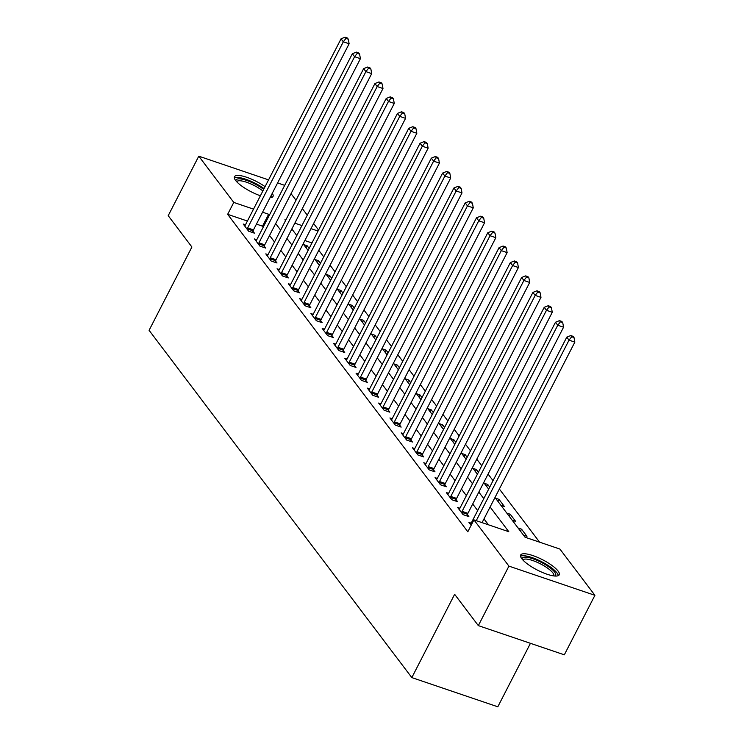 <?xml version="1.0" encoding="UTF-8"?>
<svg xmlns="http://www.w3.org/2000/svg" width="744" height="744" viewBox="0 0 744 744"><rect width="100%" height="100%" fill="white"/><g stroke="black" fill="none" stroke-linecap="round" stroke-linejoin="round"><path stroke-width="1.12" d="M521.823 558.744A21.66 5.785 -152.8 0 1 520.688 555.005A21.66 5.785 -152.8 0 1 537.679 557.433A21.66 5.785 -152.8 0 1 558.074 571.057A21.66 5.785 -152.8 0 1 559.218 574.805A21.66 5.785 -152.8 0 1 542.227 572.369A21.66 5.785 -152.8 0 1 521.823 558.744M260.391 195.765A21.66 5.785 -152.8 0 1 235.615 180.439A21.66 5.785 -152.8 0 1 234.481 176.691A21.66 5.785 -152.8 0 1 265.078 186.66M530.444 643.309L497.81 706.8L411.823 677.598L149.088 330.317L191.906 247.008L168.209 215.686L198.788 156.175L268.565 179.871M291.043 193.663L296.01 200.229M302.324 208.58L307.291 215.146M313.615 223.498L318.581 230.063M539.577 542.162L499.354 489.003M493.04 480.643L488.073 474.086M481.749 465.725L476.783 459.169M470.459 450.808L465.502 444.242M459.178 435.891L454.212 429.325M447.888 420.974L442.931 414.408M436.607 406.057L431.641 399.491M425.317 391.139L420.351 384.574M414.036 376.222L409.07 369.656M402.746 361.305L397.78 354.739M391.465 346.388L386.499 339.822M380.175 331.471L375.209 324.905M368.894 316.553L363.928 309.988M357.604 301.636L352.637 295.07M346.323 286.719L341.357 280.153M335.033 271.802L330.066 265.236M323.752 256.875L318.785 250.319M494.993 497.485L525.059 537.233L559.925 549.072L594.912 595.312L508.924 566.119L473.937 519.87L508.794 531.709L490.101 506.999M508.924 566.119L478.336 625.62L564.324 654.822L594.912 595.312M272.267 193.31A21.66 5.785 -152.8 0 1 273.011 196.49A21.66 5.785 -152.8 0 1 269.988 197.746M311.95 242.953L304.854 240.535M303.645 244.562L307.123 245.743L309.141 248.422M314.935 259.479L318.404 260.66L320.432 263.339M326.216 274.397L329.694 275.578L331.712 278.256M337.506 289.314L340.975 290.495L343.003 293.173M348.787 304.231L352.265 305.412L354.284 308.09M360.077 319.148L363.546 320.329L365.574 323.008M371.358 334.065L374.837 335.246L376.855 337.925M382.649 348.983L386.117 350.164L388.145 352.842M393.929 363.9L397.408 365.081L399.426 367.759M405.22 378.826L408.689 379.998L410.716 382.676M416.501 393.743L419.979 394.915L422.006 397.594M427.791 408.661L431.26 409.832L433.287 412.511M439.072 423.578L442.55 424.759L444.577 427.428M450.362 438.495L453.831 439.676L455.858 442.345M461.643 453.412L465.121 454.593L467.148 457.262M472.933 468.329L476.402 469.511L478.429 472.18M484.223 483.247L487.692 484.428L489.719 487.106M495.504 498.164L498.982 499.345L504.395 506.506L500.926 505.325M506.794 513.081L510.263 514.262L515.685 521.423L512.207 520.242M518.075 527.998L521.553 529.179L526.966 536.34L523.497 535.159M247.408 221.033L227.655 214.328L467.818 531.774L473.937 519.87M488.445 524.799L483.991 518.903M477.667 510.551L472.7 503.986M466.376 495.634L461.42 489.068M455.096 480.717L450.129 474.151M443.805 465.8L438.848 459.234M432.524 450.883L427.558 444.317M421.234 435.956L416.268 429.4M409.953 421.039L404.987 414.482M398.663 406.122L393.697 399.565M387.382 391.204L382.416 384.648M376.092 376.287L371.126 369.731M364.811 361.37L359.845 354.814M353.521 346.453L348.555 339.887M342.24 331.536L337.274 324.97M330.95 316.618L325.984 310.053M319.669 301.701L314.703 295.136M308.379 286.784L303.413 280.218M297.098 271.867L292.132 265.301M285.808 256.95L280.841 250.384M274.517 242.032L269.561 235.467M263.237 227.115L262.52 226.157L256.447 224.102M245.464 224.809L243.214 224.037L248.626 231.198L254.439 233.17L252.969 231.235M256.754 239.726L254.494 238.954L259.916 246.115L265.72 248.087L264.25 246.152M268.045 254.643L265.785 253.871L271.197 261.032L277.01 263.004L275.54 261.07M279.326 269.561L277.066 268.789L282.488 275.95L288.291 277.931L286.821 275.987M290.616 284.478L288.356 283.706L293.768 290.867L299.581 292.848L298.112 290.904M301.897 299.395L299.637 298.632L305.059 305.784L310.862 307.765L309.402 305.821M313.187 314.312L310.927 313.55L316.339 320.711L322.152 322.682L320.683 320.738M324.468 329.229L322.208 328.467L327.63 335.628L333.433 337.599L331.973 335.656M335.758 344.147L333.498 343.384L338.911 350.545L344.723 352.517L343.254 350.573M347.039 359.064L344.779 358.301L350.201 365.462L356.013 367.434L354.544 365.49M358.329 373.981L356.069 373.218L361.482 380.379L367.294 382.351L365.825 380.407M369.61 388.898L367.35 388.136L372.772 395.297L378.584 397.268L377.115 395.324M380.9 403.815L378.64 403.053L384.053 410.214L389.865 412.185L388.396 410.242M392.181 418.733L389.921 417.97L395.343 425.131L401.156 427.103L399.686 425.159M403.471 433.65L401.211 432.887L406.624 440.048L412.436 442.02L410.967 440.076M414.752 448.576L412.502 447.804L417.914 454.965L423.727 456.937L422.257 454.993M426.042 463.493L423.782 462.722L429.204 469.883L435.008 471.854L433.538 469.91M437.333 478.411L435.073 477.639L440.485 484.8L446.298 486.771L444.828 484.828M448.613 493.328L446.353 492.556L451.775 499.717L457.579 501.689L456.109 499.754M459.904 508.245L457.644 507.473L463.056 514.634L468.869 516.606L467.399 514.671M471.185 523.162L468.925 522.39L471.138 525.32M277.596 182.94L284.701 185.349M478.336 625.62L454.64 594.298L411.823 677.598M227.655 214.328L233.774 202.424L198.788 156.175M269.356 215.211L268.631 214.263L262.558 212.198M253.527 209.129L233.774 202.424M483.786 498.647L478.82 492.082M472.496 483.73L467.53 477.164M461.215 468.813L456.249 462.247M449.925 453.896L444.959 447.33M438.644 438.979L433.678 432.413M427.354 424.061L422.387 417.496M416.063 409.144L411.107 402.578M404.783 394.227L399.816 387.661M393.492 379.31L388.535 372.744M382.211 364.393L377.245 357.827M370.921 349.475L365.955 342.91M359.64 334.558L354.674 327.992M348.35 319.632L343.384 313.075M337.069 304.714L332.103 298.158M325.779 289.797L320.813 283.241M314.498 274.88L309.532 268.324M303.208 259.963L298.242 253.406M291.927 245.046L286.961 238.48M280.637 230.129L275.671 223.563M285.798 220.094L284.896 219.787L285.529 220.615M291.853 228.966L296.81 235.532M303.134 243.883L308.1 250.449M314.424 258.8L319.381 265.366M325.705 273.727L330.671 280.283M336.995 288.644L341.961 295.201M348.276 303.561L353.242 310.118M359.566 318.478L364.532 325.035M370.847 333.396L375.813 339.952M382.137 348.313L387.103 354.879M393.418 363.23L398.384 369.796M404.708 378.147L409.674 384.713M415.989 393.065L420.955 399.63M427.279 407.982L432.245 414.548M438.56 422.899L443.526 429.465M449.85 437.816L454.817 444.382M461.141 452.733L466.097 459.299M472.421 467.651L477.388 474.216M483.712 482.568L488.669 489.134M318.069 231.049L310.973 228.641M301.934 225.572L294.838 223.163M262.52 226.157L268.631 214.263M306.072 247.771L307.123 245.743M520.502 531.207L521.553 529.179M509.221 516.289L510.263 514.262M497.931 501.372L498.982 499.345M486.65 486.455L487.692 484.428M475.36 471.538L476.402 469.511M464.079 456.621L465.121 454.593M452.789 441.704L453.831 439.676M441.508 426.786L442.55 424.759M430.218 411.869L431.26 409.832M418.937 396.952L419.979 394.915M407.647 382.035L408.689 379.998M396.357 367.118L397.408 365.081M385.076 352.2L386.117 350.164M373.786 337.283L374.837 335.246M362.505 322.366L363.546 320.329M351.214 307.449L352.265 305.412M339.934 292.522L340.975 290.495M328.643 277.605L329.694 275.578M317.363 262.688L318.404 260.66M247.659 227.924L253.472 229.896L349.122 43.766L343.319 41.794L247.659 227.924A2.781 1.302 -71.2 0 0 247.268 228.892L247.157 229.254M345.969 38.39L348.294 39.181L347.392 37.991L345.067 37.2L345.969 38.39L343.319 41.794L341.059 38.809L245.399 224.939A2.781 1.302 -71.2 0 1 244.878 225.739L244.674 225.981M253.472 229.896A2.781 1.302 -71.2 0 0 253.081 230.873L252.579 232.537M349.122 43.766L348.294 39.181M345.067 37.2L341.059 38.809M258.94 242.842L264.752 244.813L360.412 58.683L354.6 56.711L258.94 242.842A2.781 1.302 -71.2 0 0 258.549 243.818L258.447 244.172M357.26 53.308L359.584 54.098L358.682 52.908L356.357 52.117L357.26 53.308L354.6 56.711L352.349 53.726L256.689 239.856A2.781 1.302 -71.2 0 1 256.168 240.656L255.964 240.898M264.752 244.813A2.781 1.302 -71.2 0 0 264.362 245.79L263.86 247.454M360.412 58.683L359.584 54.098M356.357 52.117L352.349 53.726M270.23 257.759L276.043 259.73L371.702 73.6L365.89 71.629L270.23 257.759A2.781 1.302 -71.2 0 0 269.839 258.735L269.728 259.098M368.54 68.225L370.865 69.015L369.963 67.825L367.638 67.034L368.54 68.225L365.89 71.629L363.63 68.643L267.97 254.774A2.781 1.302 -71.2 0 1 267.449 255.573L267.254 255.815M276.043 259.73A2.781 1.302 -71.2 0 0 275.652 260.707L275.15 262.372M371.702 73.6L370.865 69.015M367.638 67.034L363.63 68.643M281.52 272.676L287.324 274.648L382.983 88.517L377.171 86.546L281.52 272.676A2.781 1.302 -71.2 0 0 281.12 273.653L281.018 274.015M379.831 83.142L382.156 83.933L381.254 82.742L378.928 81.952L379.831 83.142L377.171 86.546L374.92 83.561L279.26 269.691A2.781 1.302 -71.2 0 1 278.74 270.491L278.535 270.732M287.324 274.648A2.781 1.302 -71.2 0 0 286.933 275.624L286.431 277.298M382.983 88.517L382.156 83.933M378.928 81.952L374.92 83.561M292.801 287.593L298.614 289.565L394.274 103.435L388.461 101.463L292.801 287.593A2.781 1.302 -71.2 0 0 292.411 288.57L292.299 288.932M391.112 98.069L393.437 98.85L392.534 97.659L390.209 96.869L391.112 98.069L388.461 101.463L386.201 98.478L290.541 284.608A2.781 1.302 -71.2 0 1 290.021 285.408L289.825 285.649M298.614 289.565A2.781 1.302 -71.2 0 0 298.223 290.541L297.721 292.215M394.274 103.435L393.437 98.85M390.209 96.869L386.201 98.478M235.95 180.857A18.749 5.013 -152.8 0 1 255.332 184.187A18.749 5.013 -152.8 0 1 263.683 189.367M262.865 190.957A17.354 4.641 27.2 0 0 254.532 185.693A17.354 4.641 27.2 0 0 236.722 181.741M272.072 197.327A21.52 5.747 27.2 0 0 271.253 195.291M264.074 188.604A21.52 5.747 27.2 0 0 255.713 183.545A21.52 5.747 27.2 0 0 234.341 177.937M522.158 559.172A18.749 5.013 -152.8 0 1 535.522 559.73A18.749 5.013 -152.8 0 1 554.661 572.136A18.749 5.013 -152.8 0 1 554.968 576.033M553.806 575.921A17.354 4.641 27.2 0 0 552.885 572.927A17.354 4.641 27.2 0 0 536.573 562.027A17.354 4.641 27.2 0 0 522.93 560.046M558.288 575.642A21.52 5.747 27.2 0 0 556.986 572.927A21.52 5.747 27.2 0 0 538.349 560.111A21.52 5.747 27.2 0 0 520.549 556.252M304.091 302.51L309.895 304.482L405.554 118.352L399.742 116.38L304.091 302.51A2.781 1.302 -71.2 0 0 303.692 303.487L303.589 303.85M402.402 112.986L404.727 113.767L403.825 112.577L401.5 111.786L402.402 112.986L399.742 116.38L397.491 113.395L301.832 299.525A2.781 1.302 -71.2 0 1 301.311 300.325L301.106 300.567M309.895 304.482A2.781 1.302 -71.2 0 0 309.504 305.459L309.002 307.132M405.554 118.352L404.727 113.767M401.5 111.786L397.491 113.395M315.372 317.428L321.185 319.399L416.845 133.269L411.032 131.297L315.372 317.428A2.781 1.302 -71.2 0 0 314.982 318.404L314.87 318.767M413.692 127.903L416.008 128.693L415.106 127.494L412.781 126.703L413.692 127.903L411.032 131.297L408.772 128.312L313.112 314.442A2.781 1.302 -71.2 0 1 312.592 315.242L312.396 315.484M321.185 319.399A2.781 1.302 -71.2 0 0 320.794 320.376L320.292 322.05M416.845 133.269L416.008 128.693M412.781 126.703L408.772 128.312M326.663 332.345L332.466 334.316L428.126 148.186L422.313 146.215L326.663 332.345A2.781 1.302 -71.2 0 0 326.272 333.321L326.16 333.684M424.973 142.82L427.298 143.611L426.396 142.411L424.071 141.62L424.973 142.82L422.313 146.215L420.062 143.229L324.403 329.359A2.781 1.302 -71.2 0 1 323.882 330.159L323.677 330.401M332.466 334.316A2.781 1.302 -71.2 0 0 332.075 335.293L331.573 336.967M428.126 148.186L427.298 143.611M424.071 141.62L420.062 143.229M337.943 347.262L343.756 349.234L439.416 163.103L433.603 161.132L337.943 347.262A2.781 1.302 -71.2 0 0 337.553 348.238L337.441 348.601M436.263 157.737L438.579 158.528L437.677 157.328L435.352 156.538L436.263 157.737L433.603 161.132L431.343 158.147L335.683 344.277A2.781 1.302 -71.2 0 1 335.163 345.086L334.967 345.318M343.756 349.234A2.781 1.302 -71.2 0 0 343.365 350.21L342.863 351.884M439.416 163.103L438.579 158.528M435.352 156.538L431.343 158.147M349.234 362.179L355.037 364.151L450.697 178.021L444.893 176.049L349.234 362.179A2.781 1.302 -71.2 0 0 348.843 363.156L348.731 363.518M447.544 172.655L449.869 173.445L448.967 172.245L446.642 171.455L447.544 172.655L444.893 176.049L442.634 173.064L346.974 359.194A2.781 1.302 -71.2 0 1 346.453 360.003L346.248 360.236M355.037 364.151A2.781 1.302 -71.2 0 0 354.646 365.127L354.144 366.801M450.697 178.021L449.869 173.445M446.642 171.455L442.634 173.064M360.514 377.096L366.327 379.068L461.987 192.938L456.174 190.966L360.514 377.096A2.781 1.302 -71.2 0 0 360.124 378.073L360.012 378.436M458.834 187.572L461.159 188.362L460.248 187.163L457.932 186.381L458.834 187.572L456.174 190.966L453.914 187.981L358.264 374.111A2.781 1.302 -71.2 0 1 357.734 374.92L357.538 375.162M366.327 379.068A2.781 1.302 -71.2 0 0 365.936 380.044L365.434 381.719M461.987 192.938L461.159 188.362M457.932 186.381L453.914 187.981M371.805 392.014L377.608 393.985L473.268 207.855L467.464 205.883L371.805 392.014A2.781 1.302 -71.2 0 0 371.414 392.99L371.303 393.353M470.115 202.489L472.44 203.279L471.538 202.08L469.213 201.298L470.115 202.489L467.464 205.883L465.205 202.898L369.545 389.028A2.781 1.302 -71.2 0 1 369.024 389.837L368.819 390.079M377.608 393.985A2.781 1.302 -71.2 0 0 377.217 394.962L376.715 396.636M473.268 207.855L472.44 203.279M469.213 201.298L465.205 202.898M383.086 406.931L388.898 408.902L484.558 222.772L478.745 220.801L383.086 406.931A2.781 1.302 -71.2 0 0 382.695 407.907L382.593 408.27M481.405 217.406L483.73 218.197L482.828 216.997L480.503 216.216L481.405 217.406L478.745 220.801L476.486 217.815L380.835 403.946A2.781 1.302 -71.2 0 1 380.305 404.755L380.11 404.996M388.898 408.902A2.781 1.302 -71.2 0 0 388.507 409.879L388.005 411.553M484.558 222.772L483.73 218.197M480.503 216.216L476.486 217.815M394.376 421.848L400.188 423.82L495.839 237.689L490.036 235.718L394.376 421.848A2.781 1.302 -71.2 0 0 393.985 422.825L393.874 423.187M492.686 232.323L495.011 233.114L494.109 231.923L491.784 231.133L492.686 232.323L490.036 235.718L487.776 232.742L392.116 418.872A2.781 1.302 -71.2 0 1 391.595 419.672L391.391 419.914M400.188 423.82A2.781 1.302 -71.2 0 0 399.788 424.796L399.286 426.47M495.839 237.689L495.011 233.114M491.784 231.133L487.776 232.742M405.657 436.765L411.469 438.746L507.129 252.616L501.316 250.635L405.657 436.765A2.781 1.302 -71.2 0 0 405.266 437.742L405.164 438.104M503.976 247.241L506.301 248.031L505.399 246.841L503.074 246.05L503.976 247.241L501.316 250.635L499.057 247.659L403.406 433.789A2.781 1.302 -71.2 0 1 402.885 434.589L402.681 434.831M411.469 438.746A2.781 1.302 -71.2 0 0 411.079 439.713L410.576 441.387M507.129 252.616L506.301 248.031M503.074 246.05L499.057 247.659M416.947 451.682L422.759 453.663L518.41 267.533L512.607 265.552L416.947 451.682A2.781 1.302 -71.2 0 0 416.556 452.659L416.445 453.022M515.257 262.158L517.582 262.948L516.68 261.758L514.355 260.967L515.257 262.158L512.607 265.552L510.347 262.576L414.687 448.706A2.781 1.302 -71.2 0 1 414.166 449.506L413.962 449.748M422.759 453.663A2.781 1.302 -71.2 0 0 422.369 454.631L421.867 456.305M518.41 267.533L517.582 262.948M514.355 260.967L510.347 262.576M428.228 466.609L434.04 468.581L529.7 282.45L523.888 280.469L428.228 466.609A2.781 1.302 -71.2 0 0 427.837 467.576L427.735 467.939M526.547 277.075L528.872 277.865L527.97 276.675L525.645 275.885L526.547 277.075L523.888 280.469L521.637 277.493L425.977 463.624A2.781 1.302 -71.2 0 1 425.456 464.423L425.252 464.665M434.04 468.581A2.781 1.302 -71.2 0 0 433.65 469.548L433.148 471.222M529.7 282.45L528.872 277.865M525.645 275.885L521.637 277.493M439.518 481.526L445.331 483.498L540.981 297.368L535.178 295.396L439.518 481.526A2.781 1.302 -71.2 0 0 439.127 482.493L439.016 482.856M537.828 291.992L540.153 292.783L539.251 291.592L536.926 290.802L537.828 291.992L535.178 295.396L532.918 292.411L437.258 478.541A2.781 1.302 -71.2 0 1 436.737 479.341L436.542 479.582M445.331 483.498A2.781 1.302 -71.2 0 0 444.94 484.474L444.438 486.139M540.981 297.368L540.153 292.783M536.926 290.802L532.918 292.411M450.799 496.443L456.611 498.415L552.271 312.285L546.459 310.313L450.799 496.443A2.781 1.302 -71.2 0 0 450.408 497.411L450.306 497.773M549.119 306.909L551.444 307.7L550.541 306.509L548.216 305.719L549.119 306.909L546.459 310.313L544.208 307.328L448.548 493.458A2.781 1.302 -71.2 0 1 448.028 494.258L447.823 494.5M456.611 498.415A2.781 1.302 -71.2 0 0 456.221 499.391L455.719 501.056M552.271 312.285L551.444 307.7M548.216 305.719L544.208 307.328M462.089 511.361L467.902 513.332L563.561 327.202L557.749 325.23L462.089 511.361A2.781 1.302 -71.2 0 0 461.699 512.328L461.587 512.69M560.399 321.827L562.724 322.617L561.822 321.427L559.497 320.636L560.399 321.827L557.749 325.23L555.489 322.245L459.829 508.375A2.781 1.302 -71.2 0 1 459.308 509.175L459.113 509.417M467.902 513.332A2.781 1.302 -71.2 0 0 467.511 514.309L467.009 515.973M563.561 327.202L562.724 322.617M559.497 320.636L555.489 322.245M482.075 522.632L574.842 342.119L569.03 340.148L476.262 520.661M571.69 336.744L574.015 337.534L573.113 336.344L570.788 335.553L571.69 336.744L569.03 340.148L566.779 337.162L471.119 523.292A2.781 1.302 -71.2 0 1 470.599 524.092L470.394 524.334M574.842 342.119L574.015 337.534M570.788 335.553L566.779 337.162M247.268 228.892L253.081 230.873M258.549 243.818L264.362 245.79M269.839 258.735L275.652 260.707M281.12 273.653L286.933 275.624M292.411 288.57L298.223 290.541M303.692 303.487L309.504 305.459M314.982 318.404L320.794 320.376M326.272 333.321L332.075 335.293M337.553 348.238L343.365 350.21M348.843 363.156L354.646 365.127M360.124 378.073L365.936 380.044M371.414 392.99L377.217 394.962M382.695 407.907L388.507 409.879M393.985 422.825L399.788 424.796M405.266 437.742L411.079 439.713M416.556 452.659L422.369 454.631M427.837 467.576L433.65 469.548M439.127 482.493L444.94 484.474M450.408 497.411L456.221 499.391M461.699 512.328L467.511 514.309"/></g></svg>
